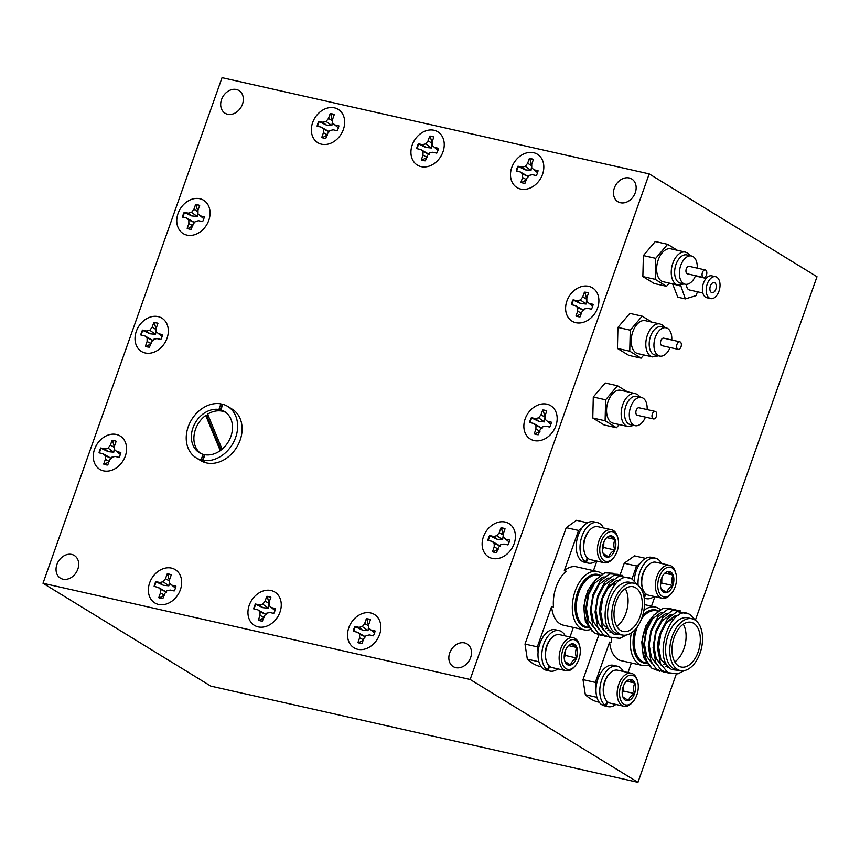 <?xml version="1.0" encoding="UTF-8"?>
<svg xmlns="http://www.w3.org/2000/svg" width="860" height="860" viewBox="0 0 860 860"><rect width="100%" height="100%" fill="white"/><g stroke="black" fill="none" stroke-linecap="round" stroke-linejoin="round"><path stroke-width="1.29" d="M94.568 449.2A19.543 15.437 -58.5 0 0 103.49 470.839A19.543 15.437 -58.5 0 0 125.302 456.123A19.543 15.437 -58.5 0 0 116.38 434.472A19.543 15.437 -58.5 0 0 94.568 449.2M136.31 331.326A19.543 15.437 -58.5 0 0 145.232 352.976A19.543 15.437 -58.5 0 0 167.033 338.249A19.543 15.437 -58.5 0 0 158.111 316.609A19.543 15.437 -58.5 0 0 136.31 331.326M178.052 213.463A19.543 15.437 -58.5 0 0 186.975 235.113A19.543 15.437 -58.5 0 0 208.776 220.386A19.543 15.437 -58.5 0 0 199.853 198.735A19.543 15.437 -58.5 0 0 178.052 213.463M312.642 122.571A19.543 15.437 -58.5 0 0 321.565 144.211A19.543 15.437 -58.5 0 0 343.366 129.494A19.543 15.437 -58.5 0 0 334.443 107.844A19.543 15.437 -58.5 0 0 312.642 122.571M412.219 144.996A19.543 15.437 -58.5 0 0 421.142 166.647A19.543 15.437 -58.5 0 0 442.954 151.919A19.543 15.437 -58.5 0 0 434.02 130.268A19.543 15.437 -58.5 0 0 412.219 144.996M511.797 167.431A19.543 15.437 -58.5 0 0 520.73 189.071A19.543 15.437 -58.5 0 0 542.531 174.344A19.543 15.437 -58.5 0 0 533.608 152.704A19.543 15.437 -58.5 0 0 511.797 167.431M566.89 301.043A19.543 15.437 -58.5 0 0 575.813 322.683A19.543 15.437 -58.5 0 0 597.614 307.966A19.543 15.437 -58.5 0 0 588.692 286.315A19.543 15.437 -58.5 0 0 566.89 301.043M525.148 418.906A19.543 15.437 -58.5 0 0 534.071 440.556A19.543 15.437 -58.5 0 0 555.883 425.829A19.543 15.437 -58.5 0 0 546.96 404.178A19.543 15.437 -58.5 0 0 525.148 418.906M483.417 536.78A19.543 15.437 -58.5 0 0 492.339 558.419A19.543 15.437 -58.5 0 0 514.14 543.692A19.543 15.437 -58.5 0 0 505.218 522.052A19.543 15.437 -58.5 0 0 483.417 536.78M348.827 627.671A19.543 15.437 -58.5 0 0 357.749 649.311A19.543 15.437 -58.5 0 0 379.55 634.594A19.543 15.437 -58.5 0 0 370.628 612.943A19.543 15.437 -58.5 0 0 348.827 627.671M249.239 605.236A19.543 15.437 -58.5 0 0 258.161 626.886A19.543 15.437 -58.5 0 0 279.973 612.159A19.543 15.437 -58.5 0 0 271.04 590.519A19.543 15.437 -58.5 0 0 249.239 605.236M149.661 582.811A19.543 15.437 -58.5 0 0 158.584 604.462A19.543 15.437 -58.5 0 0 180.385 589.734A19.543 15.437 -58.5 0 0 171.463 568.084A19.543 15.437 -58.5 0 0 149.661 582.811M56.921 564.45A13.298 10.503 -58.5 0 0 60.426 578.146A13.298 10.503 -58.5 0 0 77.83 569.159A13.298 10.503 -58.5 0 0 74.325 555.474A13.298 10.503 -58.5 0 0 56.921 564.45M221.557 99.523A13.298 10.503 -58.5 0 0 225.062 113.219A13.298 10.503 -58.5 0 0 242.466 104.232A13.298 10.503 -58.5 0 0 238.962 90.547A13.298 10.503 -58.5 0 0 221.557 99.523M614.362 187.996A13.298 10.503 -58.5 0 0 617.867 201.691A13.298 10.503 -58.5 0 0 635.271 192.704A13.298 10.503 -58.5 0 0 631.767 179.009A13.298 10.503 -58.5 0 0 614.362 187.996M449.715 652.923A13.298 10.503 -58.5 0 0 453.231 666.618A13.298 10.503 -58.5 0 0 470.624 657.631A13.298 10.503 -58.5 0 0 467.12 643.936A13.298 10.503 -58.5 0 0 449.715 652.923M43 583.274L470.151 679.475L649.192 173.892L222.041 77.68L43 583.274L210.807 686.108L637.959 782.32L676.229 674.261M470.151 679.475L637.959 782.32M695.407 620.092L817 276.726L649.192 173.892M590.046 629.606A29.917 17.705 -77.3 0 1 584.209 629.875A29.917 17.705 -77.3 0 1 580.93 628.531A29.917 17.705 -77.3 0 1 574.243 593.927A29.917 17.705 -77.3 0 1 597.356 571.513A29.917 17.705 -77.3 0 1 600.645 572.857A29.917 17.705 -77.3 0 1 602.204 573.996M587.81 623.64A26.542 15.706 -77.3 0 1 593.776 582.123M592.196 631.38L585.391 621.651L583.757 606.44L587.832 590.444L596.27 578.898M622.317 635.003L618.146 634.057A26.542 15.706 -77.3 0 1 615.233 632.863A26.542 15.706 -77.3 0 1 609.31 602.161A26.542 15.706 -77.3 0 1 629.81 582.284L633.981 583.22A26.542 15.706 102.7 0 0 613.481 603.107A26.542 15.706 102.7 0 0 619.404 633.809A26.542 15.706 102.7 0 0 622.317 635.003A26.542 15.706 102.7 0 0 642.818 615.115A26.542 15.706 102.7 0 0 636.894 584.413A26.542 15.706 102.7 0 0 633.981 583.22M637.604 584.897L632.207 579.21C613.374 565.955 592.938 623.962 614.051 634.121L622.124 634.959M620.597 630.445A22.919 13.566 102.7 0 0 623.113 631.466A22.919 13.566 102.7 0 0 640.818 614.298A22.919 13.566 102.7 0 0 635.701 587.788A22.919 13.566 102.7 0 0 633.186 586.757A22.919 13.566 102.7 0 0 615.48 603.924A22.919 13.566 102.7 0 0 620.597 630.445M616.792 626.37A22.919 13.566 102.7 0 0 625.284 588.649M597.356 571.513L576.49 566.815A29.917 17.705 102.7 0 0 564.278 570.76L566.17 571.191A29.917 17.705 102.7 0 0 553.496 606.977L551.604 606.547A29.917 17.705 102.7 0 0 560.064 623.833A29.917 17.705 102.7 0 0 563.343 625.177L584.209 629.875M587.552 522.805L576.501 520.311L566.224 527.674L524.998 644.075L527.331 659.168A75.39 44.634 102.7 0 0 532.748 663.383A75.39 44.634 102.7 0 0 538.683 666.124L541.219 666.693M612.288 632.96L602.935 623.995L600.645 611.664L602.785 597.979L608.676 586.595L616.62 580.532L620.071 580.027M611.256 632.036L609.923 632.132M603.43 629.993L598.195 622.93L595.905 610.589L598.044 596.915L603.935 585.531L611.879 579.457L613.696 579.038M609.622 630.122L607.74 630.735M598.678 628.929L593.454 621.866L591.164 609.525L593.303 595.84L599.194 584.456L607.138 578.393L608.955 577.974M607.396 627.768L605.709 628.703M593.938 627.854L588.713 620.791L586.423 608.461L588.562 594.776L594.453 583.392L602.398 577.329L604.214 576.899M611.815 579.489L612.428 580.134M626.263 635.056L619.952 638.324L609.794 637.099L602.451 627.908L599.796 613.18L602.43 596.84L609.546 583.252L619.114 576.017L630.154 578.328M611.137 637.797L603.268 634.777L597.711 626.832L595.055 612.105L597.689 595.776L604.795 582.177L614.373 574.953L622.704 575.404M606.397 636.733L598.528 633.702L592.97 625.768L590.315 611.041L592.948 594.701L600.054 581.113L609.633 573.878L617.964 574.34M601.656 635.669L593.787 632.637L588.229 624.704L585.574 609.976L588.208 593.636L595.313 580.048L604.892 572.814L613.212 573.276M569.976 637.002L573.362 627.434M551.604 606.547L537.328 646.86L538.102 651.869M564.278 570.76L578.554 530.448L581.962 528.008M593.475 570.642L596.861 561.075M527.331 659.168L538.919 661.781M578.554 530.448L566.224 527.674M524.998 644.075L537.328 646.86M615.889 583.446A22.919 13.566 102.7 0 0 600.624 603.215A22.919 13.566 102.7 0 0 606.375 627.241M711.392 292.475A5.192 3.074 102.7 0 0 711.962 292.701A5.192 3.074 102.7 0 0 715.961 288.82A5.192 3.074 102.7 0 0 714.811 282.811A5.192 3.074 102.7 0 0 714.241 282.585A5.192 3.074 102.7 0 0 710.231 286.466A5.192 3.074 102.7 0 0 711.392 292.475M715.563 276.694L711.768 275.845A11.223 6.643 102.7 0 0 703.104 284.252A11.223 6.643 102.7 0 0 705.608 297.227A11.223 6.643 102.7 0 0 706.845 297.732L710.629 298.592A11.223 6.643 102.7 0 0 719.304 290.185A11.223 6.643 102.7 0 0 716.799 277.2A11.223 6.643 102.7 0 0 715.563 276.694A11.223 6.643 102.7 0 0 706.899 285.101A11.223 6.643 102.7 0 0 709.403 298.087A11.223 6.643 102.7 0 0 710.629 298.592M686.474 284.337A7.482 4.429 102.7 0 0 688.634 289.648A7.482 4.429 102.7 0 0 689.451 289.981L702.835 293.002M680.615 285.197L685.355 298.893L696.105 295.614L697.46 291.787M697.503 268.202L697.245 267.557M672.875 283.929L680.346 285.961M672.757 284.252L677.766 297.184L685.355 298.893M697.224 268.137A14.48 8.568 102.7 0 0 693.085 256.624A14.48 8.568 102.7 0 0 691.494 255.968L686.753 254.904A14.48 8.568 102.7 0 0 675.573 265.751A14.48 8.568 102.7 0 0 678.798 282.499A14.48 8.568 102.7 0 0 680.389 283.144L685.13 284.219A14.48 8.568 102.7 0 0 695.525 275.673M685.388 252.12L670.779 248.83A16.888 9.998 102.7 0 0 657.739 261.483A16.888 9.998 102.7 0 0 661.501 281.026A16.888 9.998 102.7 0 0 663.361 281.779L677.97 285.068A16.888 9.998 -77.3 0 1 676.111 284.316A16.888 9.998 -77.3 0 1 672.337 264.772A16.888 9.998 -77.3 0 1 685.388 252.12L687.71 253.066L690.462 255.743M691.494 255.968A14.48 8.568 102.7 0 0 680.314 266.815A14.48 8.568 102.7 0 0 683.549 283.563A14.48 8.568 102.7 0 0 685.13 284.219M689.591 266.503A3.859 2.29 102.7 0 0 689.161 266.331A3.859 2.29 102.7 0 0 686.183 269.223A3.859 2.29 102.7 0 0 687.043 273.684A3.859 2.29 102.7 0 0 687.462 273.856L703.587 277.49A3.859 2.29 102.7 0 0 706.576 274.598A3.859 2.29 102.7 0 0 705.705 270.137A3.859 2.29 102.7 0 0 705.286 269.954A3.859 2.29 102.7 0 0 702.308 272.856A3.859 2.29 102.7 0 0 703.168 277.318A3.859 2.29 102.7 0 0 703.587 277.49M677.39 250.325L667.596 244.315L655.718 258.344L655.191 279.339L666.543 286.305L669.252 283.112M666.543 286.305L654.224 283.52L642.861 276.565L643.387 255.571L655.718 258.344M643.387 255.571L655.266 241.542L667.596 244.315M642.861 276.565L655.191 279.339M611.524 529.76L597.872 526.685A16.888 9.998 102.7 0 0 589.519 530.362A16.888 9.998 102.7 0 0 584.478 552.722A16.888 9.998 102.7 0 0 588.595 558.871A16.888 9.998 102.7 0 0 590.454 559.634L604.107 562.709A16.888 9.998 -77.3 0 1 602.258 561.946A16.888 9.998 -77.3 0 1 598.485 542.413A16.888 9.998 -77.3 0 1 611.524 529.76A16.888 9.998 -77.3 0 1 613.384 530.512A16.888 9.998 -77.3 0 1 617.501 536.662L617.856 537.919A15.2 8.998 102.7 0 0 614.158 532.383A15.2 8.998 102.7 0 0 601.204 541.66A15.2 8.998 102.7 0 0 604.139 560.677A15.2 8.998 102.7 0 0 613.33 558.043A15.2 8.998 102.7 0 0 617.856 537.919M613.33 558.043L612.46 559.021A16.888 9.998 -77.3 0 1 604.107 562.709M605.558 556.657A10.879 6.439 102.7 0 0 608.88 557.043A10.879 6.439 102.7 0 0 614.836 550.013A10.879 6.439 102.7 0 0 615.093 539.5A10.879 6.439 102.7 0 0 609.407 536.016A10.879 6.439 102.7 0 0 606.149 538.285A10.879 6.439 102.7 0 0 603.462 543.047A10.879 6.439 102.7 0 0 602.903 552.69A10.879 6.439 102.7 0 0 603.193 553.561A10.879 6.439 102.7 0 0 605.558 556.657M603.193 553.561L608.88 557.043C609.353 554.388 611.342 552.045 614.836 550.013C613.427 546.207 613.513 542.703 615.093 539.5L609.407 536.016L606.741 537.855M584.478 552.722L584.123 551.464A15.2 8.998 -77.3 0 1 588.649 531.34L589.519 530.362M602.419 549.045L603.72 547.508L603.86 542.026M603.72 547.508L614.836 550.013M606.966 537.672L615.093 539.5M587.24 557.785L585.757 562.01A20.747 12.287 -77.3 0 1 581.424 537.941A20.747 12.287 -77.3 0 1 597.388 522.611A20.747 12.287 -77.3 0 1 603.505 527.954M597.388 522.611L593.593 521.762A20.747 12.287 -77.3 0 0 577.63 537.081A20.747 12.287 -77.3 0 0 581.962 561.161L585.757 562.01M596.087 560.903A20.747 12.287 -77.3 0 1 588.272 563.096A20.747 12.287 -77.3 0 1 586.391 562.386L587.81 558.312M588.272 563.096L584.478 562.246A20.747 12.287 -77.3 0 1 582.596 561.537L586.391 562.386M573.287 637.744L559.634 634.669A16.888 9.998 102.7 0 0 551.271 638.356A16.888 9.998 102.7 0 0 546.24 660.706A16.888 9.998 102.7 0 0 550.357 666.855A16.888 9.998 102.7 0 0 552.206 667.618L565.869 670.692A16.888 9.998 -77.3 0 1 564.009 669.94A16.888 9.998 -77.3 0 1 560.236 650.396A16.888 9.998 -77.3 0 1 573.287 637.744A16.888 9.998 -77.3 0 1 575.146 638.507A16.888 9.998 -77.3 0 1 579.264 644.656L579.618 645.914A15.2 8.998 102.7 0 0 575.91 640.378A15.2 8.998 102.7 0 0 562.956 649.655A15.2 8.998 102.7 0 0 565.901 668.661A15.2 8.998 102.7 0 0 575.082 666.027A15.2 8.998 102.7 0 0 579.618 645.914M575.082 666.027L574.222 667.016A16.888 9.998 -77.3 0 1 565.869 670.692M567.321 664.64A10.879 6.439 102.7 0 0 570.642 665.027A10.879 6.439 102.7 0 0 576.598 658.008A10.879 6.439 102.7 0 0 576.856 647.494A10.879 6.439 102.7 0 0 571.169 644.011A10.879 6.439 102.7 0 0 567.912 646.279A10.879 6.439 102.7 0 0 565.213 651.031A10.879 6.439 102.7 0 0 564.665 660.684A10.879 6.439 102.7 0 0 564.955 661.544A10.879 6.439 102.7 0 0 567.321 664.64M564.955 661.544L570.642 665.027C571.115 662.372 573.104 660.029 576.598 658.008C575.189 654.191 575.275 650.687 576.856 647.494L571.169 644.011L568.503 645.838M546.24 660.706L545.874 659.459A15.2 8.998 -77.3 0 1 550.411 639.335L551.271 638.356M564.182 657.04L565.482 655.503L565.611 650.009M565.482 655.503L576.598 658.008M568.729 645.656L576.856 647.494M548.992 665.769L547.519 670.005A20.747 12.287 -77.3 0 1 543.187 645.924A20.747 12.287 -77.3 0 1 559.15 630.606A20.747 12.287 -77.3 0 1 565.267 635.938M559.15 630.606L555.356 629.746A20.747 12.287 -77.3 0 0 539.392 645.075A20.747 12.287 -77.3 0 0 543.724 669.144L547.519 670.005M557.839 668.886A20.747 12.287 -77.3 0 1 550.034 671.09A20.747 12.287 -77.3 0 1 548.153 670.381L549.572 666.307M550.034 671.09L546.24 670.23A20.747 12.287 -77.3 0 1 544.358 669.521L548.153 670.381M671.778 339.99A14.48 8.568 102.7 0 0 667.639 328.466A14.48 8.568 102.7 0 0 666.059 327.81L661.308 326.746A14.48 8.568 102.7 0 0 650.128 337.593A14.48 8.568 102.7 0 0 653.363 354.341A14.48 8.568 102.7 0 0 654.954 354.987L659.695 356.062A14.48 8.568 102.7 0 0 670.08 347.515M659.942 323.962L645.344 320.673A16.888 9.998 102.7 0 0 632.293 333.325A16.888 9.998 102.7 0 0 636.067 352.869A16.888 9.998 102.7 0 0 637.916 353.621L652.525 356.911A16.888 9.998 -77.3 0 1 650.665 356.158A16.888 9.998 -77.3 0 1 646.903 336.615A16.888 9.998 -77.3 0 1 659.942 323.962L662.264 324.919L665.016 327.585M666.059 327.81A14.48 8.568 102.7 0 0 654.868 338.657A14.48 8.568 102.7 0 0 658.104 355.406A14.48 8.568 102.7 0 0 659.695 356.062M664.146 338.346A3.859 2.29 102.7 0 0 663.726 338.173A3.859 2.29 102.7 0 0 660.738 341.065A3.859 2.29 102.7 0 0 661.598 345.526A3.859 2.29 102.7 0 0 662.028 345.698L678.153 349.332A3.859 2.29 102.7 0 0 681.131 346.44A3.859 2.29 102.7 0 0 680.271 341.979A3.859 2.29 102.7 0 0 679.841 341.807A3.859 2.29 102.7 0 0 676.863 344.699A3.859 2.29 102.7 0 0 677.723 349.16A3.859 2.29 102.7 0 0 678.153 349.332M651.955 322.167L642.151 316.158L630.272 330.186L629.746 351.181L641.108 358.147L643.807 354.954M641.108 358.147L628.778 355.363L617.416 348.408L617.942 327.413L630.272 330.186M617.942 327.413L629.821 313.384L642.151 316.158M617.416 348.408L629.746 351.181M606.999 701.319L605.526 705.555A20.747 12.287 -77.3 0 1 601.194 681.475A20.747 12.287 -77.3 0 1 617.158 666.156A20.747 12.287 -77.3 0 1 623.274 671.488M617.158 666.156L613.363 665.296A20.747 12.287 -77.3 0 0 597.399 680.625A20.747 12.287 -77.3 0 0 601.731 704.695L605.526 705.555M615.857 704.437A20.747 12.287 -77.3 0 1 608.041 706.64A20.747 12.287 -77.3 0 1 606.16 705.931L607.579 701.857M608.041 706.64L604.247 705.78A20.747 12.287 -77.3 0 1 602.365 705.071L606.16 705.931M631.294 673.294L617.641 670.22A16.888 9.998 102.7 0 0 609.278 673.907A16.888 9.998 102.7 0 0 604.247 696.256A16.888 9.998 102.7 0 0 608.364 702.405A16.888 9.998 102.7 0 0 610.224 703.168L623.876 706.243A16.888 9.998 -77.3 0 1 622.016 705.49A16.888 9.998 -77.3 0 1 618.254 685.947A16.888 9.998 -77.3 0 1 631.294 673.294A16.888 9.998 -77.3 0 1 633.154 674.057A16.888 9.998 -77.3 0 1 637.271 680.206L637.625 681.464A15.2 8.998 102.7 0 0 633.928 675.928A15.2 8.998 102.7 0 0 620.974 685.205A15.2 8.998 102.7 0 0 623.909 704.211A15.2 8.998 102.7 0 0 633.1 701.577A15.2 8.998 102.7 0 0 637.625 681.464M633.1 701.577L632.229 702.566A16.888 9.998 -77.3 0 1 623.876 706.243M625.327 700.191A10.879 6.439 102.7 0 0 628.649 700.577A10.879 6.439 102.7 0 0 634.605 693.558A10.879 6.439 102.7 0 0 634.863 683.044A10.879 6.439 102.7 0 0 629.176 679.561A10.879 6.439 102.7 0 0 625.919 681.829A10.879 6.439 102.7 0 0 623.231 686.581A10.879 6.439 102.7 0 0 622.672 696.234A10.879 6.439 102.7 0 0 622.962 697.095A10.879 6.439 102.7 0 0 625.327 700.191M622.962 697.095L628.649 700.577C629.122 697.922 631.111 695.579 634.605 693.558C633.196 689.741 633.283 686.237 634.863 683.044L629.176 679.561L626.51 681.389M604.247 696.256L603.892 694.998A15.2 8.998 -77.3 0 1 608.418 674.885L609.278 673.907M622.188 692.579L623.489 691.053L623.629 685.56M623.489 691.053L634.605 693.558M626.736 681.206L634.863 683.044M645.247 593.336L644.011 596.861M638.099 585.273A20.747 12.287 -77.3 0 1 655.406 558.162A20.747 12.287 -77.3 0 1 661.512 563.504M654.095 596.453A20.747 12.287 -77.3 0 1 646.279 598.646A20.747 12.287 -77.3 0 1 644.398 597.937L645.828 593.862M634.271 580.683A20.747 12.287 -77.3 0 1 651.611 557.312L655.406 558.162M669.542 565.31L655.879 562.225A16.888 9.998 102.7 0 0 647.526 565.912A16.888 9.998 102.7 0 0 642.484 588.272A16.888 9.998 102.7 0 0 646.602 594.421A16.888 9.998 102.7 0 0 648.462 595.184L662.114 598.259A16.888 9.998 -77.3 0 1 660.265 597.496A16.888 9.998 -77.3 0 1 656.492 577.963A16.888 9.998 -77.3 0 1 669.542 565.31A16.888 9.998 -77.3 0 1 671.391 566.063A16.888 9.998 -77.3 0 1 675.508 572.212L675.874 573.47A15.2 8.998 102.7 0 0 672.165 567.933A15.2 8.998 102.7 0 0 659.212 577.211A15.2 8.998 102.7 0 0 662.146 596.227A15.2 8.998 102.7 0 0 671.337 593.593A15.2 8.998 102.7 0 0 675.874 573.47M671.337 593.593L670.478 594.572A16.888 9.998 -77.3 0 1 662.114 598.259M663.565 592.207A10.879 6.439 102.7 0 0 666.898 592.594A10.879 6.439 102.7 0 0 672.842 585.563A10.879 6.439 102.7 0 0 673.101 575.05A10.879 6.439 102.7 0 0 667.414 571.567A10.879 6.439 102.7 0 0 664.157 573.835A10.879 6.439 102.7 0 0 661.469 578.597A10.879 6.439 102.7 0 0 660.921 588.24A10.879 6.439 102.7 0 0 661.2 589.111A10.879 6.439 102.7 0 0 663.565 592.207M661.2 589.111L666.898 592.594C667.371 589.938 669.349 587.595 672.842 585.563C671.434 581.758 671.52 578.253 673.101 575.05L667.414 571.567L664.748 573.405M642.484 588.272L642.13 587.014A15.2 8.998 -77.3 0 1 646.655 566.89L647.526 565.912M660.426 584.596L661.727 583.058L661.867 577.576M661.727 583.058L672.842 585.563M664.974 573.222L673.101 575.05M648.064 665.145A29.917 17.705 -77.3 0 1 642.216 665.425A29.917 17.705 -77.3 0 1 638.937 664.081A29.917 17.705 -77.3 0 1 631.412 632.842M643.914 610.385A29.917 17.705 -77.3 0 1 655.363 607.063A29.917 17.705 -77.3 0 1 658.653 608.407A29.917 17.705 -77.3 0 1 660.211 609.546M645.817 659.19A26.542 15.706 -77.3 0 1 651.783 617.673M650.203 666.93L643.398 657.201L641.764 641.979L645.838 625.994L654.288 614.448M680.324 670.553L676.154 669.607A26.542 15.706 -77.3 0 1 673.24 668.413A26.542 15.706 -77.3 0 1 667.317 637.712A26.542 15.706 -77.3 0 1 687.817 617.835L691.988 618.77A26.542 15.706 102.7 0 0 671.488 638.658A26.542 15.706 102.7 0 0 677.411 669.359A26.542 15.706 102.7 0 0 680.324 670.553A26.542 15.706 102.7 0 0 700.836 650.665A26.542 15.706 102.7 0 0 694.901 619.963A26.542 15.706 102.7 0 0 691.988 618.77M695.611 620.436L690.214 614.76C671.38 601.505 650.945 659.512 672.058 669.671L680.131 670.51M678.604 665.995A22.919 13.566 102.7 0 0 681.12 667.016A22.919 13.566 102.7 0 0 698.836 649.848A22.919 13.566 102.7 0 0 693.708 623.328A22.919 13.566 102.7 0 0 691.193 622.307A22.919 13.566 102.7 0 0 673.487 639.475A22.919 13.566 102.7 0 0 678.604 665.995M674.799 661.92A22.919 13.566 102.7 0 0 683.291 624.199M611.353 637.894A29.917 17.705 102.7 0 0 611.514 642.528L609.611 642.097A29.917 17.705 102.7 0 0 618.071 659.383A29.917 17.705 102.7 0 0 621.361 660.727L642.216 665.425M598.732 635.239L583.005 679.626L585.337 694.719A75.39 44.634 102.7 0 0 590.755 698.933A75.39 44.634 102.7 0 0 596.689 701.674L599.226 702.244M670.295 668.5L660.942 659.545L658.663 647.214L660.803 633.53L666.683 622.145L674.627 616.082L678.078 615.567M669.263 667.586L667.93 667.683M661.437 665.543L656.201 658.48L653.922 646.139L656.062 632.466L661.942 621.071L669.886 615.008L671.714 614.588M667.639 665.672L665.747 666.285M656.696 664.479L651.461 657.416L649.171 645.075L651.31 631.39L657.201 620.006L665.145 613.943L666.962 613.524M665.404 663.318L663.716 664.253M651.955 663.404L646.72 656.341L644.43 644.011L646.57 630.326L652.461 618.942L660.405 612.879L662.221 612.449M669.822 615.04L670.434 615.685M684.27 670.606L677.959 673.875L667.801 672.649L660.458 663.458L657.803 648.73L660.437 632.39L667.553 618.802L677.132 611.567L688.161 613.879M669.144 673.348L661.275 670.327L655.718 662.383L653.062 647.655L655.696 631.326L662.813 617.727L672.391 610.503L680.712 610.955M664.404 672.284L656.535 669.252L650.977 661.318L648.322 646.591L650.955 630.251L658.061 616.663L667.639 609.428L675.971 609.89M659.663 671.219L651.794 668.188L646.236 660.254L643.581 645.527L646.215 629.187L653.321 615.599L662.899 608.364L671.23 608.826M645.559 558.355L634.508 555.861L624.231 563.225L620.221 574.555M627.993 672.552L631.38 662.985M609.611 642.097L595.335 682.41L596.109 687.419M631.939 579.059L636.561 565.998L639.969 563.558M651.493 606.192L654.879 596.625M585.337 694.719L596.926 697.331M636.561 565.998L624.231 563.225M583.005 679.626L595.335 682.41M673.896 618.996A22.919 13.566 102.7 0 0 658.631 638.765A22.919 13.566 102.7 0 0 664.382 662.78M204.949 454.746A24.123 19.06 -58.5 0 0 230.899 436.385A24.123 19.06 -58.5 0 0 224.546 411.542A24.123 19.06 -58.5 0 0 220.826 409.897L222.815 404.275A30.154 23.822 121.5 0 1 227.696 406.393A30.154 23.822 121.5 0 1 235.651 437.45A30.154 23.822 121.5 0 1 202.949 460.358L204.949 454.746M203.046 454.316L201.057 459.939A30.154 23.822 121.5 0 1 196.177 457.821A30.154 23.822 121.5 0 1 188.222 426.764A30.154 23.822 121.5 0 1 220.912 403.856L218.924 409.467A24.123 19.06 -58.5 0 0 192.963 427.839A24.123 19.06 -58.5 0 0 199.326 452.683A24.123 19.06 -58.5 0 0 203.046 454.316L204.304 455.09A24.123 19.06 -58.5 0 0 204.777 455.219M208.142 415.391A24.123 19.06 -58.5 0 0 206.991 416.197L205.723 415.423A24.123 19.06 -58.5 0 0 195.489 429.377A24.123 19.06 -58.5 0 0 200.627 453.392M227.696 406.393L232.157 409.134A30.154 23.822 121.5 0 1 240.112 440.191A30.154 23.822 121.5 0 1 200.649 460.562L196.177 457.821M222.665 404.716A30.154 23.822 121.5 0 0 222.181 404.63L220.912 403.856M205.723 415.423L220.246 450.64M204.304 455.09L202.315 460.713L201.057 459.939M222.181 404.63L220.192 410.241A24.123 19.06 -58.5 0 1 222.084 410.671L220.826 409.897M202.315 460.713A30.154 23.822 121.5 0 0 204.218 461.132L202.949 460.358M218.924 409.467L220.192 410.241M225.761 412.37A24.123 19.06 -58.5 0 0 207.625 414.144L222.084 449.21M206.991 416.197L220.966 450.113M353.783 631.401A13.029 10.288 121.5 0 1 355.427 626.789L362.479 630.122L368.026 630.67L368.682 625.929L366.865 619.071A13.029 10.288 121.5 0 1 368.94 619.286A13.029 10.288 121.5 0 1 370.423 619.77M366.865 619.071L366.338 618.791L364.672 623.521L362.318 626.596L359.007 627.349L355.008 626.446A13.029 10.288 -58.5 0 0 353.288 631.294L357.287 632.197L359.62 634.218L359.609 637.819L357.932 642.549A13.029 10.288 -58.5 0 0 362.028 643.474L363.705 638.743L366.059 635.669L369.37 634.916L373.358 635.82A13.029 10.288 -58.5 0 0 375.078 630.961L371.09 630.068L374.379 632.799L374.788 632.272M371.09 630.068L368.757 628.047L368.768 624.435L370.445 619.716A13.029 10.288 -58.5 0 0 368.478 619.007A13.029 10.288 -58.5 0 0 366.338 618.791M357.749 649.311A19.543 15.437 121.5 0 1 348.827 627.671A19.543 15.437 121.5 0 1 370.628 612.943A19.543 15.437 121.5 0 1 379.55 634.594A19.543 15.437 121.5 0 1 357.749 649.311M362.479 630.122L359.007 627.349M368.026 630.67L362.318 626.596M368.682 625.929L364.672 623.521M358.448 642.85L363.705 640.012M365.79 637.002L357.287 632.197M363.329 639.808L359.609 637.819M365.231 636.744L359.62 634.218M488.373 540.51A13.029 10.288 121.5 0 1 490.017 535.898L497.069 539.231L502.616 539.779L503.272 535.038L501.455 528.18A13.029 10.288 121.5 0 1 503.53 528.395A13.029 10.288 121.5 0 1 505.013 528.879M501.455 528.18L500.939 527.9L499.262 532.619L496.908 535.705L493.597 536.447L489.598 535.554A13.029 10.288 -58.5 0 0 487.878 540.402L491.877 541.295L494.21 543.316L494.199 546.928L492.522 551.658A13.029 10.288 -58.5 0 0 496.618 552.571L498.295 547.852L500.649 544.767L503.96 544.025L507.948 544.917A13.029 10.288 -58.5 0 0 509.668 540.069L505.68 539.177L508.969 541.908L509.378 541.381M505.68 539.177L503.347 537.156L503.358 533.544L505.035 528.814A13.029 10.288 -58.5 0 0 503.068 528.115A13.029 10.288 -58.5 0 0 500.939 527.9M492.339 558.419A19.543 15.437 121.5 0 1 483.417 536.78A19.543 15.437 121.5 0 1 505.218 522.052A19.543 15.437 121.5 0 1 514.14 543.692A19.543 15.437 121.5 0 1 492.339 558.419M497.069 539.231L493.597 536.447M502.616 539.779L496.908 535.705M503.272 535.038L499.262 532.619M493.038 551.959L498.295 549.121M500.38 546.111L491.877 541.295M497.918 548.916L494.199 546.928M499.821 545.853L494.21 543.316M516.763 171.161A13.029 10.288 121.5 0 1 518.408 166.55L525.46 169.882L531.007 170.43L531.663 165.69L529.846 158.831A13.029 10.288 121.5 0 1 531.921 159.046A13.029 10.288 121.5 0 1 533.404 159.53M529.846 158.831L529.319 158.552L527.653 163.271L525.299 166.356L521.988 167.098L517.989 166.206A13.029 10.288 -58.5 0 0 516.269 171.054L520.268 171.946L522.601 173.967L522.59 177.579L520.913 182.309A13.029 10.288 -58.5 0 0 525.009 183.223L526.685 178.504L529.04 175.418L532.351 174.677L536.339 175.569A13.029 10.288 -58.5 0 0 538.059 170.721L534.071 169.828L537.36 172.559L537.769 172.032M534.071 169.828L531.738 167.807L531.749 164.196L533.426 159.465A13.029 10.288 -58.5 0 0 531.458 158.767A13.029 10.288 -58.5 0 0 529.319 158.552M520.73 189.071A19.543 15.437 121.5 0 1 511.797 167.431A19.543 15.437 121.5 0 1 533.608 152.704A19.543 15.437 121.5 0 1 542.531 174.344A19.543 15.437 121.5 0 1 520.73 189.071M525.46 169.882L521.988 167.098M531.007 170.43L525.299 166.356M531.663 165.69L527.653 163.271M521.418 182.61L526.685 179.772M528.771 176.762L520.268 171.946M526.309 179.568L522.59 177.579M528.212 176.504L522.601 173.967M254.195 608.977A13.029 10.288 121.5 0 1 255.85 604.365L262.902 607.687L268.449 608.246L269.105 603.505L267.288 596.636A13.029 10.288 121.5 0 1 269.352 596.861A13.029 10.288 121.5 0 1 270.835 597.345M267.288 596.636L266.761 596.356L265.084 601.086L262.73 604.171L259.419 604.913L255.431 604.021A13.029 10.288 -58.5 0 0 253.711 608.869L257.699 609.761L260.032 611.783L260.021 615.394L258.344 620.114A13.029 10.288 -58.5 0 0 262.45 621.038L264.117 616.319L266.471 613.234L269.793 612.492L273.781 613.384A13.029 10.288 -58.5 0 0 275.501 608.536L271.502 607.633L274.802 610.374L275.211 609.847M271.502 607.633L269.169 605.612L269.18 602.011L270.857 597.281A13.029 10.288 -58.5 0 0 268.9 596.582A13.029 10.288 -58.5 0 0 266.761 596.356M258.161 626.886A19.543 15.437 121.5 0 1 249.239 605.236A19.543 15.437 121.5 0 1 271.04 590.519A19.543 15.437 121.5 0 1 279.973 612.159A19.543 15.437 121.5 0 1 258.161 626.886M262.902 607.687L259.419 604.913M268.449 608.246L262.73 604.171M269.105 603.505L265.084 601.086M258.86 620.425L264.117 617.587M266.202 614.577L257.699 609.761M263.74 617.383L260.021 615.394M265.643 614.32L260.032 611.783M417.175 148.737A13.029 10.288 121.5 0 1 418.831 144.125L425.883 147.447L431.43 147.995L432.085 143.254L430.269 136.396A13.029 10.288 121.5 0 1 432.333 136.611A13.029 10.288 121.5 0 1 433.816 137.095M430.269 136.396L429.742 136.117L428.065 140.846L425.711 143.921L422.4 144.674L418.411 143.77A13.029 10.288 -58.5 0 0 416.691 148.619L420.68 149.522L423.012 151.543L423.002 155.144L421.325 159.874A13.029 10.288 -58.5 0 0 425.431 160.799L427.097 156.069L429.452 152.994L432.763 152.242L436.762 153.144A13.029 10.288 -58.5 0 0 438.482 148.296L434.483 147.393L437.783 150.124L438.191 149.608M434.483 147.393L432.15 145.372L432.161 141.771L433.838 137.041A13.029 10.288 -58.5 0 0 431.881 136.331A13.029 10.288 -58.5 0 0 429.742 136.117M421.142 166.647A19.543 15.437 121.5 0 1 412.219 144.996A19.543 15.437 121.5 0 1 434.02 130.268A19.543 15.437 121.5 0 1 442.954 151.919A19.543 15.437 121.5 0 1 421.142 166.647M425.883 147.447L422.4 144.674M431.43 147.995L425.711 143.921M432.085 143.254L428.065 140.846M421.841 160.186L427.097 157.337M429.183 154.327L420.68 149.522M426.721 157.143L423.002 155.144M428.624 154.08L423.012 151.543M154.617 586.552A13.029 10.288 121.5 0 1 156.262 581.941L163.325 585.262L168.872 585.811L169.527 581.07L167.7 574.211A13.029 10.288 121.5 0 1 169.775 574.426A13.029 10.288 121.5 0 1 171.258 574.91M167.7 574.211L167.184 573.932L165.507 578.662L163.153 581.736L159.842 582.489L155.843 581.586A13.029 10.288 -58.5 0 0 154.133 586.434L158.122 587.337L160.454 589.358L160.444 592.959L158.767 597.689A13.029 10.288 -58.5 0 0 162.862 598.614L164.54 593.884L166.894 590.809L170.205 590.057L174.204 590.96A13.029 10.288 -58.5 0 0 175.913 586.111L171.925 585.208L175.214 587.939L175.623 587.423M171.925 585.208L169.592 583.188L169.603 579.586L171.28 574.856A13.029 10.288 -58.5 0 0 169.312 574.147A13.029 10.288 -58.5 0 0 167.184 573.932M158.584 604.462A19.543 15.437 121.5 0 1 149.661 582.811A19.543 15.437 121.5 0 1 171.463 568.084A19.543 15.437 121.5 0 1 180.385 589.734A19.543 15.437 121.5 0 1 158.584 604.462M163.325 585.262L159.842 582.489M168.872 585.811L163.153 581.736M169.527 581.07L165.507 578.662M159.283 598.001L164.54 595.152M166.625 592.142L158.122 587.337M164.163 594.959L160.444 592.959M166.066 591.895L160.454 589.358M317.598 126.302A13.029 10.288 121.5 0 1 319.243 121.69L326.295 125.022L331.852 125.571L332.508 120.83L330.681 113.971A13.029 10.288 121.5 0 1 332.755 114.186A13.029 10.288 121.5 0 1 334.239 114.67M330.681 113.971L330.165 113.692L328.488 118.422L326.133 121.496L322.822 122.249L318.823 121.346A13.029 10.288 -58.5 0 0 317.103 126.194L321.102 127.097L323.435 129.118L323.425 132.719L321.748 137.45A13.029 10.288 -58.5 0 0 325.843 138.374L327.52 133.644L329.875 130.569L333.185 129.817L337.185 130.72A13.029 10.288 -58.5 0 0 338.894 125.861L334.906 124.969L338.195 127.699L338.603 127.172M334.906 124.969L332.573 122.948L332.583 119.336L334.26 114.617A13.029 10.288 -58.5 0 0 332.293 113.907A13.029 10.288 -58.5 0 0 330.165 113.692M321.565 144.211A19.543 15.437 121.5 0 1 312.642 122.571A19.543 15.437 121.5 0 1 334.443 107.844A19.543 15.437 121.5 0 1 343.366 129.494A19.543 15.437 121.5 0 1 321.565 144.211M326.295 125.022L322.822 122.249M331.852 125.571L326.133 121.496M332.508 120.83L328.488 118.422M322.263 137.75L327.52 134.912M329.606 131.903L321.102 127.097M327.144 134.708L323.425 132.719M329.047 131.644L323.435 129.118M99.523 452.93A13.029 10.288 121.5 0 1 101.179 448.318L108.231 451.65L113.778 452.199L114.434 447.458L112.617 440.599A13.029 10.288 121.5 0 1 114.681 440.815A13.029 10.288 121.5 0 1 116.165 441.298M112.617 440.599L112.09 440.32L110.413 445.05L108.07 448.125L104.748 448.877L100.76 447.974A13.029 10.288 -58.5 0 0 99.04 452.822L103.039 453.725L105.371 455.746L105.35 459.347L103.684 464.077A13.029 10.288 -58.5 0 0 107.779 465.002L109.446 460.272L111.8 457.197L115.122 456.445L119.11 457.348A13.029 10.288 -58.5 0 0 120.83 452.489L116.831 451.597L120.131 454.327L120.54 453.8M116.831 451.597L114.498 449.576L114.52 445.964L116.186 441.244A13.029 10.288 -58.5 0 0 114.23 440.535A13.029 10.288 -58.5 0 0 112.09 440.32M103.49 470.839A19.543 15.437 121.5 0 1 94.568 449.2A19.543 15.437 121.5 0 1 116.38 434.472A19.543 15.437 121.5 0 1 125.302 456.123A19.543 15.437 121.5 0 1 103.49 470.839M108.231 451.65L104.748 448.877M113.778 452.199L108.07 448.125M114.434 447.458L110.413 445.05M104.189 464.378L109.446 461.54M111.542 458.531L103.039 453.725M109.069 461.336L105.35 459.347M110.972 458.272L105.371 455.746M530.104 422.647A13.029 10.288 121.5 0 1 531.76 418.035L538.812 421.357L544.358 421.905L545.014 417.164L543.197 410.306A13.029 10.288 121.5 0 1 545.261 410.521A13.029 10.288 121.5 0 1 546.756 411.005M543.197 410.306L542.671 410.026L541.005 414.756L538.65 417.831L535.328 418.583L531.34 417.68A13.029 10.288 -58.5 0 0 529.62 422.529L533.619 423.432L535.952 425.453L535.931 429.054L534.264 433.784A13.029 10.288 -58.5 0 0 538.36 434.708L540.026 429.978L542.38 426.904L545.702 426.151L549.69 427.054A13.029 10.288 -58.5 0 0 551.411 422.206L547.412 421.303L550.712 424.034L551.12 423.518M547.412 421.303L545.079 419.282L545.1 415.681L546.766 410.951A13.029 10.288 -58.5 0 0 544.81 410.241A13.029 10.288 -58.5 0 0 542.671 410.026M534.071 440.556A19.543 15.437 121.5 0 1 525.148 418.906A19.543 15.437 121.5 0 1 546.96 404.178A19.543 15.437 121.5 0 1 555.883 425.829A19.543 15.437 121.5 0 1 534.071 440.556M538.812 421.357L535.328 418.583M544.358 421.905L538.65 417.831M545.014 417.164L541.005 414.756M534.769 434.096L540.026 431.247M542.122 428.237L533.619 423.432M539.65 431.053L535.931 429.054M541.553 427.99L535.952 425.453M141.266 335.067A13.029 10.288 121.5 0 1 142.921 330.455L149.973 333.777L155.52 334.336L156.176 329.595L154.349 322.726A13.029 10.288 121.5 0 1 156.423 322.952A13.029 10.288 121.5 0 1 157.907 323.425M154.349 322.726L153.832 322.446L152.155 327.176L149.801 330.262L146.49 331.003L142.491 330.111A13.029 10.288 -58.5 0 0 140.782 334.959L144.77 335.851L147.103 337.873L147.092 341.485L145.415 346.204A13.029 10.288 -58.5 0 0 149.511 347.128L151.188 342.409L153.542 339.324L156.853 338.582L160.852 339.474A13.029 10.288 -58.5 0 0 162.572 334.626L158.573 333.723L161.863 336.464L162.282 335.938M158.573 333.723L156.24 331.702L156.251 328.101L157.928 323.371A13.029 10.288 -58.5 0 0 155.972 322.672A13.029 10.288 -58.5 0 0 153.832 322.446M145.232 352.976A19.543 15.437 121.5 0 1 136.31 331.326A19.543 15.437 121.5 0 1 158.111 316.609A19.543 15.437 121.5 0 1 167.033 338.249A19.543 15.437 121.5 0 1 145.232 352.976M149.973 333.777L146.49 331.003M155.52 334.336L149.801 330.262M156.176 329.595L152.155 327.176M145.931 346.515L151.188 343.677M153.274 340.667L144.77 335.851M150.812 343.473L147.092 341.485M152.714 340.41L147.103 337.873M571.846 304.773A13.029 10.288 121.5 0 1 573.502 300.161L580.554 303.494L586.101 304.042L586.757 299.302L584.929 292.443A13.029 10.288 121.5 0 1 587.004 292.658A13.029 10.288 121.5 0 1 588.487 293.142M584.929 292.443L584.413 292.163L582.736 296.894L580.382 299.968L577.071 300.721L573.082 299.817A13.029 10.288 -58.5 0 0 571.362 304.666L575.351 305.569L577.683 307.59L577.673 311.191L575.996 315.921A13.029 10.288 -58.5 0 0 580.091 316.846L581.768 312.115L584.123 309.041L587.434 308.288L591.433 309.192A13.029 10.288 -58.5 0 0 593.153 304.333L589.154 303.44L592.443 306.171L592.862 305.644M589.154 303.44L586.821 301.419L586.832 297.807L588.509 293.088A13.029 10.288 -58.5 0 0 586.552 292.379A13.029 10.288 -58.5 0 0 584.413 292.163M575.813 322.683A19.543 15.437 121.5 0 1 566.89 301.043A19.543 15.437 121.5 0 1 588.692 286.315A19.543 15.437 121.5 0 1 597.614 307.966A19.543 15.437 121.5 0 1 575.813 322.683M580.554 303.494L577.071 300.721M586.101 304.042L580.382 299.968M586.757 299.302L582.736 296.894M576.512 316.222L581.768 313.384M583.854 310.374L575.351 305.569M581.392 313.18L577.673 311.191M583.295 310.116L577.683 307.59M183.008 217.193A13.029 10.288 121.5 0 1 184.653 212.592L191.705 215.914L197.252 216.462L197.907 211.721L196.091 204.863A13.029 10.288 121.5 0 1 198.166 205.078A13.029 10.288 121.5 0 1 199.649 205.561M196.091 204.863L195.575 204.583L193.898 209.313L191.543 212.388L188.232 213.14L184.233 212.237A13.029 10.288 -58.5 0 0 182.513 217.085L186.512 217.988L188.845 220.009L188.834 223.611L187.157 228.341A13.029 10.288 -58.5 0 0 191.253 229.265L192.93 224.535L195.284 221.461L198.596 220.708L202.595 221.611A13.029 10.288 -58.5 0 0 204.304 216.763L200.315 215.86L203.605 218.59L204.013 218.075M200.315 215.86L197.983 213.839L197.994 210.238L199.671 205.508A13.029 10.288 -58.5 0 0 197.703 204.798A13.029 10.288 -58.5 0 0 195.575 204.583M186.975 235.113A19.543 15.437 121.5 0 1 178.052 213.463A19.543 15.437 121.5 0 1 199.853 198.735A19.543 15.437 121.5 0 1 208.776 220.386A19.543 15.437 121.5 0 1 186.975 235.113M191.705 215.914L188.232 213.14M197.252 216.462L191.543 212.388M197.907 211.721L193.898 209.313M187.674 228.652L192.93 225.804M195.016 222.794L186.512 217.988M192.554 225.6L188.834 223.611M194.457 222.547L188.845 220.009M647.129 409.586A14.48 8.568 102.7 0 0 643 398.062A14.48 8.568 102.7 0 0 641.409 397.417L636.669 396.342A14.48 8.568 102.7 0 0 625.478 407.188A14.48 8.568 102.7 0 0 628.714 423.937A14.48 8.568 102.7 0 0 630.305 424.582L635.045 425.657A14.48 8.568 102.7 0 0 645.441 417.111M635.303 393.568L620.694 390.279A16.888 9.998 102.7 0 0 607.644 402.931A16.888 9.998 102.7 0 0 611.417 422.464A16.888 9.998 102.7 0 0 613.277 423.227L627.875 426.517A16.888 9.998 -77.3 0 1 626.026 425.754A16.888 9.998 -77.3 0 1 622.253 406.221A16.888 9.998 -77.3 0 1 635.303 393.568L637.615 394.514L640.378 397.18M641.409 397.417A14.48 8.568 102.7 0 0 630.229 408.253A14.48 8.568 102.7 0 0 633.454 425.001A14.48 8.568 102.7 0 0 635.045 425.657M639.496 407.941A3.859 2.29 102.7 0 0 639.077 407.769A3.859 2.29 102.7 0 0 636.099 410.661A3.859 2.29 102.7 0 0 636.959 415.122A3.859 2.29 102.7 0 0 637.378 415.305L653.503 418.927A3.859 2.29 102.7 0 0 656.481 416.036A3.859 2.29 102.7 0 0 655.621 411.575A3.859 2.29 102.7 0 0 655.202 411.402A3.859 2.29 102.7 0 0 652.213 414.294A3.859 2.29 102.7 0 0 653.073 418.755A3.859 2.29 102.7 0 0 653.503 418.927M627.305 391.762L617.501 385.753L605.623 399.792L605.107 420.776L616.459 427.742L619.168 424.55M616.459 427.742L604.129 424.969L592.776 418.003L593.292 397.008L605.623 399.792M593.292 397.008L605.182 382.979L617.501 385.753M592.776 418.003L605.107 420.776M588.444 627.703A27.208 16.104 -77.3 0 1 582.886 626.252A27.208 16.104 -77.3 0 1 577.447 592.755A27.208 16.104 -77.3 0 1 600.205 575.275M599.85 575.534L598.528 575.232A26.542 15.706 102.7 0 0 578.028 595.12A26.542 15.706 102.7 0 0 583.951 625.822A26.542 15.706 102.7 0 0 586.864 627.015L588.165 627.305M646.451 663.254A27.208 16.104 -77.3 0 1 640.893 661.802A27.208 16.104 -77.3 0 1 635.003 629.713M637.346 626.811A26.542 15.706 102.7 0 0 641.958 661.372A26.542 15.706 102.7 0 0 644.871 662.566L646.172 662.856M642.71 615.502A27.208 16.104 -77.3 0 1 658.212 610.826M657.868 611.084L656.535 610.783A26.542 15.706 102.7 0 0 641.517 618.974M695.396 275.985L706.114 278.404M689.161 266.331L705.286 269.954M677.97 285.068L684.098 283.983M663.726 338.173L679.841 341.807M652.525 356.911L658.663 355.825M644.215 598.184L646.279 598.646M655.363 607.063L644.516 604.623M639.077 407.769L655.202 411.402M627.875 426.517L634.013 425.421"/></g></svg>
